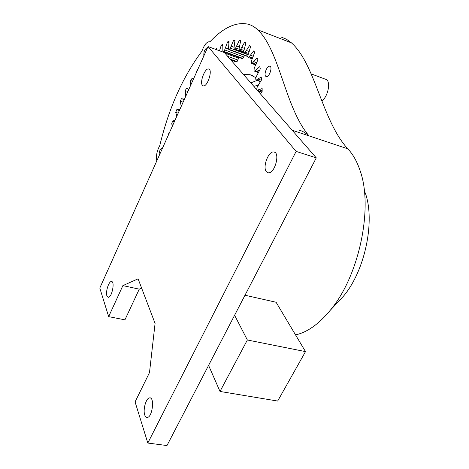 <?xml version="1.0" encoding="UTF-8"?>
<svg xmlns="http://www.w3.org/2000/svg" width="469" height="469" viewBox="0 0 469 469"><rect width="100%" height="100%" fill="white"/><g stroke="black" fill="none" stroke-linecap="round" stroke-linejoin="round"><path stroke-width="0.7" d="M156.587 161.359L156.775 160.292C155.919 155.872 156.927 150.942 159.8 145.501C168.699 108.415 182.734 76.986 201.905 51.197C204.208 44.954 206.694 41.8 209.362 41.735L209.807 41.923C223.35 27.548 236.112 21.633 248.101 24.189C251.577 25.133 254.778 27.003 257.704 29.805C279.946 50.716 284.83 107.465 309.001 135.863C305.272 132.534 301.631 130.552 298.073 129.925M281.236 37.063L286.577 39.296L291.501 42.902C315.426 64.212 321.793 120.31 347.769 148.814C352.788 154.031 356.827 161.107 359.875 170.036C373.617 206.841 359.342 276.071 330.141 310.419C318.697 324.214 307.16 332.369 295.534 334.884M162.55 148.057L162.174 147.858C160.005 149.13 159.009 151.71 159.167 155.602M169.643 132.223L168.951 132.75L168.195 135.459M175.048 120.099L172.58 121.108L171.672 123.839L172.481 125.897M179.809 109.494L176.749 109.705L175.723 112.367L176.831 116.195M184.335 99.41L181.415 98.683L180.272 101.245L181.222 106.393M188.808 89.468L186.527 88.19L185.284 90.617L185.759 96.274M193.298 79.449L192.02 78.37L190.69 80.621L190.607 85.464M197.801 69.4L196.435 71.405L196.271 72.818M216.666 49.732L216.461 48.624L215.588 49.339M256.613 89.497L257.247 86.912L261.468 80.035L261.245 77.004L256.103 80.135L255.652 78.903L256.174 76.863L260.301 68.92L259.82 66.627L254.943 70.772L254.309 71.095L253.999 70.713L254.221 68.14L257.921 59.815L257.229 57.904L252.428 63.034L251.683 63.497L251.431 63.251L251.454 60.876L254.667 52.358L253.782 50.851L249.145 56.825L248.306 57.447L247.849 56.937L247.954 55.178L250.639 46.636L249.584 45.546L245.193 52.223L244.267 53.015L243.839 52.698L243.81 51.098L245.944 42.697L244.754 42.022L240.667 49.251L239.671 50.218L239.284 50.072L239.12 48.647L240.697 40.533L239.389 40.281L235.673 47.908L234.652 49.057L234.224 49.028L233.996 47.815L235.01 40.123L233.615 40.275L230.308 48.149L229.329 49.474L228.79 49.567L228.538 48.553L229.001 41.395L227.547 41.934L224.686 49.913L223.754 51.385L223.121 51.613L222.851 50.787L222.787 44.268L221.298 45.165L219.51 50.775M260.518 93.976L262.153 91.467L262.148 88.541L257.381 90.376L261.854 91.942M207.544 47.668L207.362 47.598C204.777 49.016 203.605 51.789 203.851 55.905M265.694 76.259L266.281 76.605C269.229 77.561 272.905 66.692 269.786 66.229C267.219 65.343 263.56 74.331 265.694 76.259M311.193 73.903L325.486 79.232C331.096 80.082 328.552 95.946 321.963 100.964M365.245 192.847C375.423 220.735 365.14 270.607 343.49 296.156L336.085 304.07M347.769 148.814L292.164 130.241M168.951 132.75L169.356 132.879M171.672 123.839L173.19 124.32M172.58 121.108L174.374 121.676M175.723 112.367L178.191 113.164M176.749 109.705L179.363 110.549M180.272 101.245L183.109 102.178M181.415 98.683L184.258 99.627M185.284 90.617L187.899 91.496M186.527 88.19L187.348 88.471M190.69 80.621L192.495 81.243M196.435 71.405L196.839 71.546M232.712 60.689L232.448 61.802M227.664 56.321L237.906 60.055L237.027 61.615L236.224 61.967M238.627 57.3L237.906 60.055M221.298 45.165L222.898 45.757M224.686 49.913L243.857 56.972L242.913 58.414L242.203 58.613M244.372 55.319L243.857 56.972M227.547 41.934L228.995 42.474M230.308 48.149L248.119 54.744M233.615 40.275L234.963 40.78M235.673 47.908L239.026 49.151M239.389 40.281L240.667 40.762M240.667 49.251L243.997 50.488M245.193 52.223L248.576 53.478M249.145 56.825L252.621 58.109M252.428 63.034L256.045 64.359M254.943 70.772L258.759 72.156M256.613 79.935L260.711 81.401M245 295.224L276.089 302.253L305.501 351.609L277.666 401.048L220.002 391.451L208.588 365.369L316.282 157.877L224.381 52.557L208.037 46.572L99.803 288.054L108.656 316.628L122.878 285.615L138.091 278.832L155.081 323.422L149.494 372.579L135.072 401.915L147.811 443.047L296.121 151.393L208.037 46.572M108.656 316.628L124.93 319.84L139.264 289.156L141.644 288.154M147.811 443.047L166.976 445.55L208.588 365.369M260.055 82.55L259.158 81.225M255.816 77.631L249.942 74.682L243.61 74.6M234.6 315.256L247.356 339.99L305.501 351.609M316.282 157.877L296.121 151.393M139.264 289.156L122.878 285.615M266.328 171.625L268.321 172.815C274.881 173.917 280.556 152.108 273.749 151.968C268.456 150.924 262.394 167.058 266.328 171.625M202.356 85.27L203.306 85.891C207.527 87.064 213.078 69.342 208.599 68.984C204.994 67.894 199.56 82.128 202.356 85.27M144.722 414.965C145.32 416.765 146.199 417.598 147.348 417.457C152.566 417.064 154.793 396.563 149.523 397.882C146.07 398.034 142.811 409.636 144.722 414.965M106.903 295.875L108.321 297.317C111.98 297.539 115.181 280.984 111.393 281.529C108.755 281.283 105.425 291.911 106.903 295.875M256.942 80.433L250.886 82.937M247.356 339.99L220.002 391.451M258.337 85.329L253.782 86.249M291.501 42.902L257.704 29.805M176.625 115.714L176.995 115.831M179.094 109.353L179.791 109.582M180.864 105.115L181.679 105.378M185.536 94.961L186.24 95.195M230.642 59.739L236.599 61.902M230.08 59.088L237.027 61.615M224.891 53.144L238.404 58.092M223.344 51.578L242.485 58.602M223.754 51.385L242.913 58.414M225.319 47.897L228.514 49.081M228.931 49.562L247.714 56.497M229.329 49.474L247.708 56.262M231.059 46.132L234.101 47.263M234.277 49.04L243.722 52.54M234.652 49.057L243.675 52.405M236.534 45.927L239.518 47.041M239.63 50.206L243.663 51.701L239.671 50.218M241.635 47.346L244.589 48.454M246.248 50.429L249.227 51.537M250.27 55.184L253.307 56.309M253.606 61.58L256.748 62.735M256.156 69.547L259.451 70.743M257.844 78.974L261.362 80.228M258.607 89.696L262.159 90.939M179.82 109.529L179.422 109.4M183.807 99.106L182.775 98.76M236.276 61.984L230.9 60.032M242.256 58.631L223.121 51.613M247.72 56.55L228.79 49.567M243.728 52.551L234.224 49.028M248.218 54.474L244.267 53.015M252.299 58.918L248.306 57.447M255.763 64.986L251.683 63.497M258.53 72.619L254.309 71.095M260.535 81.717L256.103 80.135M261.731 92.135L257.669 90.71M343.49 296.156L330.141 310.419M273.749 151.968L274.711 152.273M208.599 68.984L208.992 69.125M149.523 397.882L150.49 398.034M111.393 281.529L111.88 281.635M252.92 75.755L249.942 74.682"/></g></svg>
